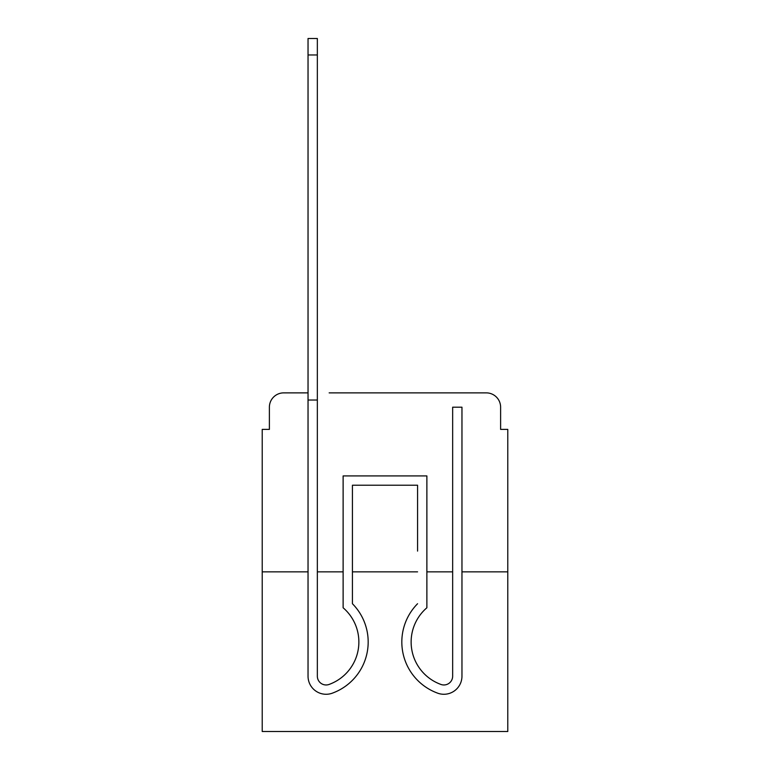 <?xml version="1.0" encoding="UTF-8"?>
<svg xmlns="http://www.w3.org/2000/svg" width="770" height="770" viewBox="0 0 770 770"><rect width="100%" height="100%" fill="white"/><g stroke="black" fill="none" stroke-linecap="round" stroke-linejoin="round"><path stroke-width="1.16" d="M269.385 407.195L269.385 429.391L269.385 407.195A14.322 14.322 0 0 1 283.697 392.873L308.038 392.873L283.697 392.873M308.038 571.85L308.038 676.195L308.038 571.85L262.224 571.85L262.224 731.5L507.776 731.5L507.776 429.391L500.615 429.391L500.615 407.195A14.322 14.322 0 0 0 486.303 392.873L329.156 392.873M262.224 571.85L262.224 429.391L269.385 429.391M507.776 571.85L461.962 571.85L461.962 676.195A18.076 18.076 0 0 1 437.264 693.019L436.311 692.644L437.264 693.019M452.654 571.85L426.878 571.85M417.571 571.85L352.429 571.85M343.122 571.85L317.346 571.85M440.844 392.873L486.303 392.873M500.615 429.391L500.615 407.195M358.868 642.007A45.103 45.103 0 0 1 330.282 683.981A45.103 45.103 0 0 0 358.868 642.007A45.103 45.103 0 0 1 330.282 683.981A45.103 45.103 0 0 0 358.868 642.007A45.103 45.103 0 0 1 330.282 683.981A45.103 45.103 0 0 0 358.868 642.007A45.103 45.103 0 0 1 330.282 683.981A45.103 45.103 0 0 0 358.868 642.007A45.103 45.103 0 0 1 330.282 683.981A45.103 45.103 0 0 0 358.868 642.007A45.103 45.103 0 0 1 330.282 683.981A45.103 45.103 0 0 0 358.868 642.007A45.103 45.103 0 0 1 330.282 683.981A45.103 45.103 0 0 0 358.868 642.007A45.103 45.103 0 0 1 330.282 683.981A45.103 45.103 0 0 0 343.122 607.771L343.122 475.918L426.878 475.918L426.878 607.771A45.103 45.103 0 0 0 439.718 683.981L440.671 684.357A8.768 8.768 0 0 0 452.654 676.195A8.768 8.768 0 0 1 440.671 684.357A8.768 8.768 0 0 0 452.654 676.195A8.768 8.768 0 0 1 440.671 684.357A8.768 8.768 0 0 0 452.654 676.195A8.768 8.768 0 0 1 440.671 684.357A8.768 8.768 0 0 0 452.654 676.195A8.768 8.768 0 0 1 440.671 684.357A8.768 8.768 0 0 0 452.654 676.195A8.768 8.768 0 0 1 440.671 684.357A8.768 8.768 0 0 0 452.654 676.195A8.768 8.768 0 0 1 440.671 684.357A8.768 8.768 0 0 0 452.654 676.195A8.768 8.768 0 0 1 440.671 684.357A8.768 8.768 0 0 0 452.654 676.195A8.768 8.768 0 0 1 440.671 684.357A8.768 8.768 0 0 0 452.654 676.195A8.768 8.768 0 0 1 440.671 684.357A8.768 8.768 0 0 0 452.654 676.195A8.768 8.768 0 0 1 440.671 684.357A8.768 8.768 0 0 0 452.654 676.195A8.768 8.768 0 0 1 440.671 684.357A8.768 8.768 0 0 0 452.654 676.195A8.768 8.768 0 0 1 440.671 684.357A8.768 8.768 0 0 0 452.654 676.195A8.768 8.768 0 0 1 440.671 684.357A8.768 8.768 0 0 0 452.654 676.195A8.768 8.768 0 0 1 440.671 684.357A8.768 8.768 0 0 0 452.654 676.195A8.768 8.768 0 0 1 440.671 684.357M332.736 693.019L333.689 692.644L332.736 693.019A18.076 18.076 0 0 1 308.038 676.195L308.038 400.034L317.346 400.034L317.346 54.968L308.038 54.968L308.038 38.5L317.346 38.5L317.346 54.968M329.329 684.357A8.768 8.768 0 0 1 317.346 676.195A8.768 8.768 0 0 0 329.329 684.357A8.768 8.768 0 0 1 317.346 676.195A8.768 8.768 0 0 0 329.329 684.357A8.768 8.768 0 0 1 317.346 676.195A8.768 8.768 0 0 0 329.329 684.357A8.768 8.768 0 0 1 317.346 676.195A8.768 8.768 0 0 0 329.329 684.357A8.768 8.768 0 0 1 317.346 676.195A8.768 8.768 0 0 0 329.329 684.357A8.768 8.768 0 0 1 317.346 676.195A8.768 8.768 0 0 0 329.329 684.357A8.768 8.768 0 0 1 317.346 676.195A8.768 8.768 0 0 0 329.329 684.357A8.768 8.768 0 0 1 317.346 676.195A8.768 8.768 0 0 0 329.329 684.357A8.768 8.768 0 0 1 317.346 676.195A8.768 8.768 0 0 0 329.329 684.357A8.768 8.768 0 0 1 317.346 676.195A8.768 8.768 0 0 0 329.329 684.357A8.768 8.768 0 0 1 317.346 676.195A8.768 8.768 0 0 0 329.329 684.357A8.768 8.768 0 0 1 317.346 676.195A8.768 8.768 0 0 0 329.329 684.357A8.768 8.768 0 0 1 317.346 676.195A8.768 8.768 0 0 0 329.329 684.357A8.768 8.768 0 0 1 317.346 676.195A8.768 8.768 0 0 0 329.329 684.357A8.768 8.768 0 0 1 317.346 676.195A8.768 8.768 0 0 0 329.329 684.357L330.282 683.981M461.962 571.85L461.962 551.089M426.878 607.771A45.103 45.103 0 0 0 439.718 683.981A45.103 45.103 0 0 1 426.878 607.771A45.103 45.103 0 0 0 439.718 683.981A45.103 45.103 0 0 1 426.878 607.771A45.103 45.103 0 0 0 439.718 683.981A45.103 45.103 0 0 1 426.878 607.771A45.103 45.103 0 0 0 439.718 683.981A45.103 45.103 0 0 1 426.878 607.771A45.103 45.103 0 0 0 439.718 683.981A45.103 45.103 0 0 1 426.878 607.771A45.103 45.103 0 0 0 439.718 683.981A45.103 45.103 0 0 1 426.878 607.771A45.103 45.103 0 0 0 439.718 683.981A45.103 45.103 0 0 1 426.878 607.771M308.038 551.089L308.038 676.195M417.571 551.089L417.571 485.225L417.571 551.089L417.571 485.225L417.571 551.089L417.571 485.225L417.571 551.089L417.571 485.225L417.571 551.089L417.571 485.225L417.571 551.089L417.571 485.225L417.571 551.089L417.571 485.225L352.429 485.225L352.429 603.728A54.41 54.41 0 0 1 333.689 692.644M417.571 485.225L352.429 485.225L417.571 485.225M308.038 400.034L308.038 54.968M352.429 603.728L352.429 551.089M436.311 692.644A54.41 54.41 0 0 1 417.571 603.728M452.654 676.195L452.654 407.195L461.962 407.195L461.962 676.195M317.346 400.034L317.346 676.195"/></g></svg>
